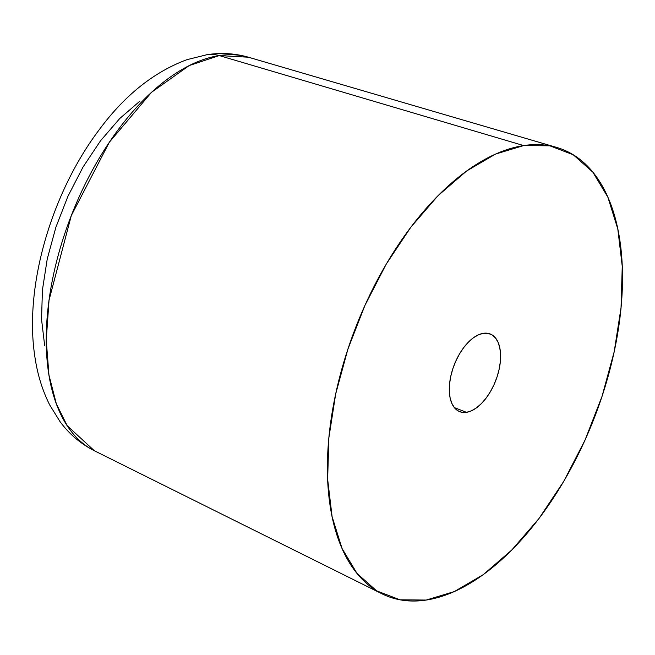 <?xml version="1.0" encoding="UTF-8"?>
<svg xmlns="http://www.w3.org/2000/svg" width="655" height="655" viewBox="0 0 655 655"><rect width="100%" height="100%" fill="white"/><g stroke="black" fill="none" stroke-linecap="round" stroke-linejoin="round"><path stroke-width="0.98" d="M523.664 145.574A239.943 127.594 -68.6 0 1 556.717 147.441A239.943 127.594 -68.6 0 1 607.013 380.268A239.943 127.594 -68.6 0 1 426.233 600.054L400 599.816L376.65 590.851L357.073 573.51L342.033 548.456L332.093 516.648L327.647 479.313L328.859 437.892L335.688 393.966L347.87 349.23L364.933 305.394L386.221 264.153L410.922 227.089L438.089 195.624L466.663 170.971L495.557 154.072L523.664 145.574L549.897 145.819L573.248 154.776L592.824 172.118L607.865 197.18L617.804 228.98L622.25 266.315L621.038 307.735L614.21 351.661L602.027 396.398L584.964 440.234L563.677 481.474L538.975 518.539L511.809 550.004L483.234 574.664L454.341 591.563L426.233 600.054A239.943 127.594 -68.6 0 1 381.988 593.807A239.943 127.594 -68.6 0 1 346.127 354.633A239.943 127.594 -68.6 0 1 523.664 145.574L219.261 55.577L523.664 145.574M556.717 147.441L248.409 57.214A211.54 112.488 111.4 0 0 219.261 55.577L248.409 57.214C234.85 53.35 221.054 52.515 207.013 54.692L186.962 59.67C154.056 71.886 124.909 95.114 99.519 129.346C51.86 192.218 24.3 285.171 34.658 355.206C37.155 373.399 42.19 390.012 49.755 405.036L59.965 421.533C69.184 434.052 80.655 443.787 94.361 450.746L67.17 425.701L56.33 403.808L48.953 375.086L46.243 340.035L49.043 300.129L71.313 215.569L109.352 142.201L151.526 92.289L189.221 65.566L219.261 55.577A41.732 33.782 -98.6 0 0 206.562 54.766A41.732 33.782 81.4 0 1 219.261 55.577A211.54 112.488 111.4 0 0 62.741 239.886A211.54 112.488 111.4 0 0 94.361 450.746L381.988 593.807M466.475 412.331A41.732 22.188 -68.6 0 1 459.736 411.676A41.732 22.188 -68.6 0 1 452.253 370.583A41.732 22.188 -68.6 0 1 483.423 333.297A41.732 22.188 -68.6 0 1 490.161 333.96A41.732 22.188 -68.6 0 1 497.644 375.045A41.732 22.188 -68.6 0 1 466.475 412.331L454.341 407.582L466.475 412.331L471.363 410.857L476.39 407.918L481.359 403.627L486.084 398.158L490.382 391.715L494.083 384.542L497.047 376.92L499.167 369.133L500.354 361.494L500.567 354.29L499.79 347.797L498.062 342.27L495.45 337.915L492.044 334.893L487.983 333.338L483.423 333.297L478.535 334.77L473.508 337.71L468.538 342L463.814 347.469L459.515 353.913L455.815 361.085L452.851 368.716L450.73 376.494L449.543 384.133L449.33 391.338L450.1 397.831L451.835 403.357L454.447 407.721L457.853 410.734L461.914 412.29L466.475 412.331M139.998 101.05L119.759 118.506L100.526 140.792L83.029 167.041L67.956 196.246L55.871 227.293L47.242 258.979L42.411 290.083L41.552 319.419L44.696 345.856"/></g></svg>
